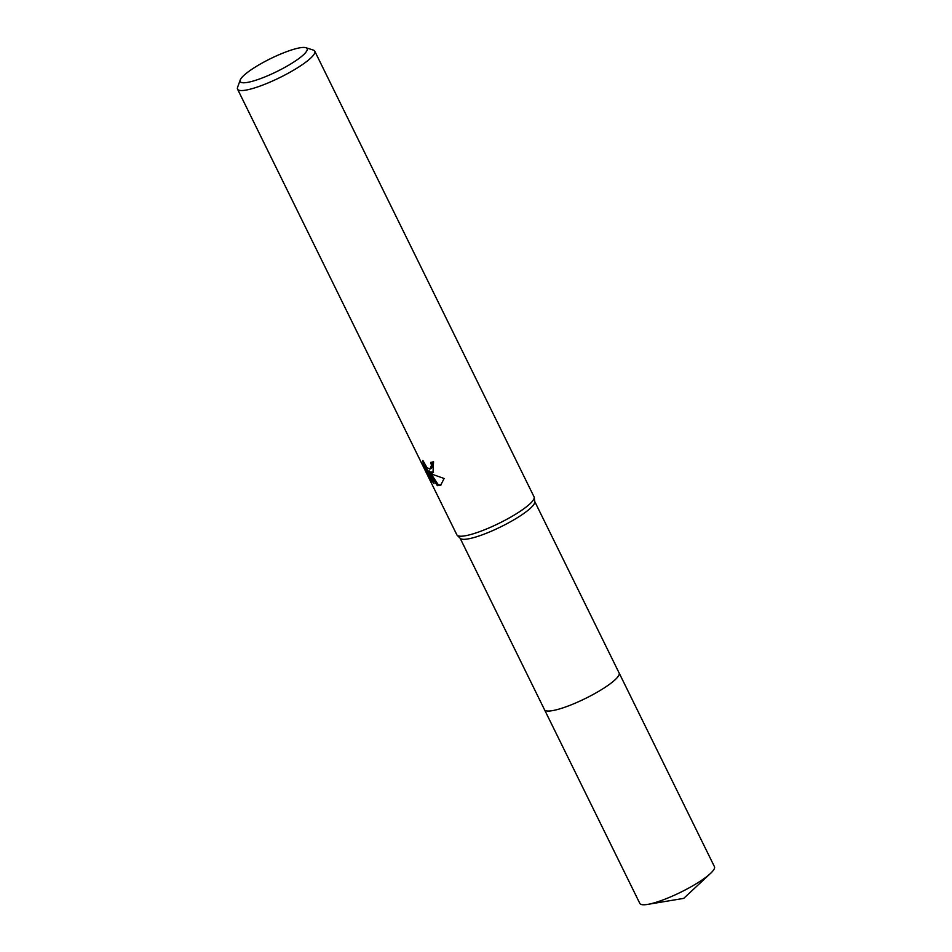 <?xml version="1.0" encoding="UTF-8"?>
<svg xmlns="http://www.w3.org/2000/svg" width="952" height="952" viewBox="0 0 952 952"><rect width="100%" height="100%" fill="white"/><g stroke="black" fill="none" stroke-linecap="round" stroke-linejoin="round"><path stroke-width="1.43" d="M305.842 47.707L313.279 50.075A43.018 8.282 153.8 0 1 314.755 51.158L534.048 496.849A43.018 8.282 153.8 0 1 534.203 497.372L534.774 501.775A41.579 8.009 153.8 0 1 509.011 522.577A41.579 8.009 153.8 0 1 466.516 539.153A41.579 8.009 153.8 0 1 460.328 538.415L457.174 535.274A43.018 8.282 153.8 0 1 456.853 534.834L237.548 89.155A43.018 8.282 153.8 0 1 237.583 87.322L240.237 79.98A37.283 7.176 153.8 0 1 265.31 61.321A37.283 7.176 153.8 0 1 301.284 47.6A37.283 7.176 153.8 0 1 305.842 47.707A37.283 7.176 153.8 0 1 288.254 65.438A37.283 7.176 153.8 0 1 246.044 82.61A37.283 7.176 153.8 0 1 240.237 79.98M534.738 501.502L619.109 672.981A41.579 8.009 153.8 0 1 594.667 693.639A41.579 8.009 153.8 0 1 551.006 710.858A41.579 8.009 153.8 0 1 544.496 709.692A41.579 8.009 153.8 0 1 544.437 709.549M534.203 497.372A43.018 8.282 153.8 0 1 507.547 518.888A43.018 8.282 153.8 0 1 463.576 536.035A43.018 8.282 153.8 0 1 457.174 535.274M430.601 473.12L438.444 484.996L437.385 485.675L428.091 471.561L434.052 483.664L430.673 479.487L423.319 464.54L422.89 460.47L426.829 467.456L429.864 469.122L431.542 465.278L430.625 462.446A43.018 8.282 -26.2 0 0 433.553 461.768L432.993 472.668L429.673 472.513L433.398 474.703L444.132 478.499L440.705 485.139L437.373 485.663M314.755 51.158A43.018 8.282 153.8 0 1 289.456 72.542A43.018 8.282 153.8 0 1 244.283 90.357A43.018 8.282 153.8 0 1 237.548 89.155M431.887 462.172L432.613 464.6L431.613 468.217L430.554 468.896M433.505 472.263L430.744 471.835L429.673 472.513M438.444 484.996L441.228 484.758M428.091 471.561L429.173 470.871L430.066 472.275M431.684 478.844L430.673 479.487M425.104 465.207L428.198 471.49M424.342 463.898L423.319 464.54M619.05 672.838A41.579 8.009 153.8 0 1 619.121 672.969L714.452 866.701A41.579 8.009 153.8 0 1 710.466 873.472A41.579 8.009 153.8 0 1 698.482 882.337A41.579 8.009 153.8 0 1 647.61 904.4A41.579 8.009 153.8 0 1 639.827 903.424L460.125 538.213M619.121 672.969A41.579 8.009 153.8 0 1 603.152 688.605A41.579 8.009 153.8 0 1 544.496 709.692M710.466 873.472L683.691 898.39L647.61 904.4"/></g></svg>
